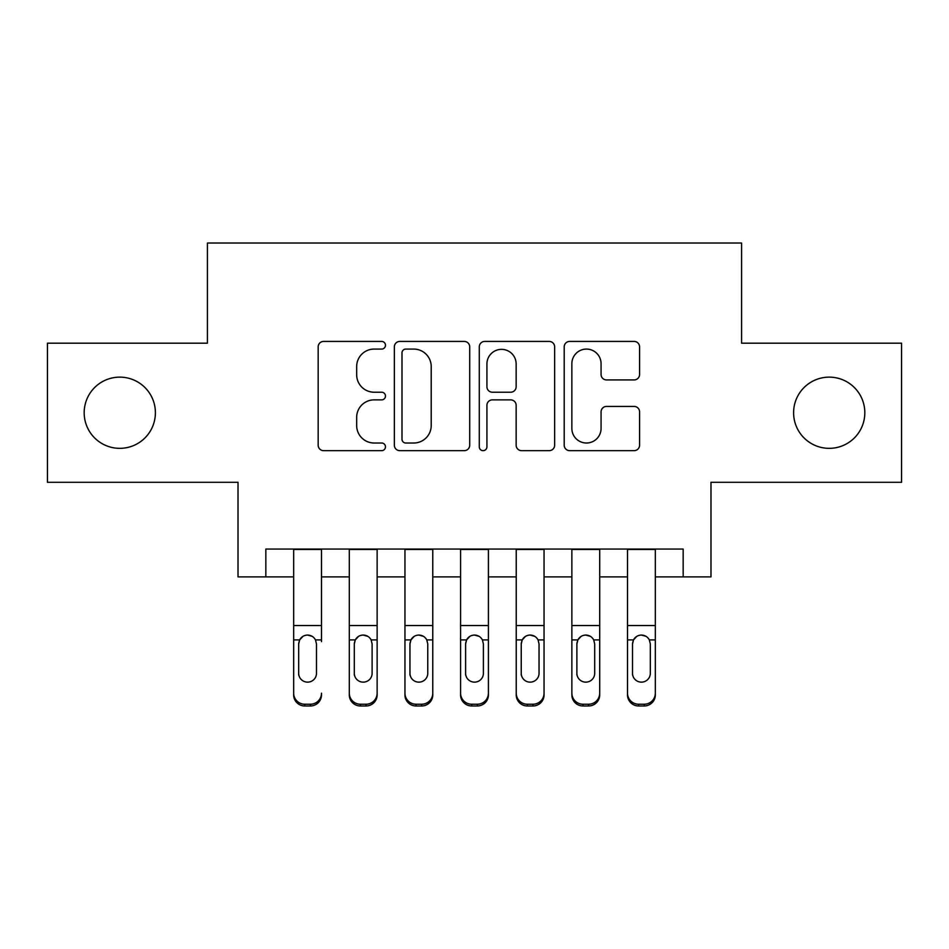 <?xml version="1.0" encoding="UTF-8"?>
<svg xmlns="http://www.w3.org/2000/svg" width="949" height="949" viewBox="0 0 949 949"><rect width="100%" height="100%" fill="white"/><g stroke="black" fill="none" stroke-linecap="round" stroke-linejoin="round"><path stroke-width="1.42" d="M385.472 345.258A3.82 3.82 0 0 0 381.652 341.426L323.621 341.426A5.457 5.457 0 0 0 318.164 346.895L318.164 445.2A5.457 5.457 0 0 0 323.621 450.656L381.652 450.656A3.82 3.82 0 0 0 385.472 446.837A3.82 3.82 0 0 0 381.652 443.017L374.143 443.017A17.473 17.473 0 0 1 356.67 425.543L356.67 417.346A17.473 17.473 0 0 1 374.143 399.873L381.652 399.873A3.82 3.82 0 0 0 385.472 396.041A3.82 3.82 0 0 0 381.652 392.222L374.143 392.222A17.473 17.473 0 0 1 356.67 374.748L356.67 366.551A17.473 17.473 0 0 1 374.143 349.078L381.652 349.078A3.82 3.82 0 0 0 385.472 345.258M793.601 412.732A35.611 35.611 0 0 0 829.212 448.343A35.611 35.611 0 0 0 864.824 412.732A35.611 35.611 0 0 0 829.212 377.133A35.611 35.611 0 0 0 793.601 412.732M84.176 412.732A35.611 35.611 0 0 0 119.788 448.343A35.611 35.611 0 0 0 155.399 412.732A35.611 35.611 0 0 0 119.788 377.133A35.611 35.611 0 0 0 84.176 412.732M634.11 379.932A5.457 5.457 0 0 0 639.579 374.475L639.579 346.895A5.457 5.457 0 0 0 634.11 341.426L569.673 341.426A5.457 5.457 0 0 0 564.204 346.895L564.204 445.2A5.457 5.457 0 0 0 569.673 450.656L634.11 450.656A5.457 5.457 0 0 0 639.579 445.2L639.579 411.89A5.457 5.457 0 0 0 634.11 406.421L606.53 406.421A5.457 5.457 0 0 0 601.073 411.89L601.073 428.402A14.615 14.615 0 0 1 586.458 443.017A14.615 14.615 0 0 1 571.856 428.402L571.856 363.681A14.615 14.615 0 0 1 586.458 349.078A14.615 14.615 0 0 1 601.073 363.681L601.073 374.475A5.457 5.457 0 0 0 606.53 379.932L634.11 379.932M265.839 576.885L265.839 549.056L683.161 549.056L683.161 576.885L710.979 576.885L710.979 482.294L901.55 482.294L901.55 343.182L741.584 343.182L741.584 243.027L207.416 243.027L207.416 343.182L47.45 343.182L47.45 482.294L238.021 482.294L238.021 576.885L293.668 576.885M469.719 346.895A5.457 5.457 0 0 0 464.263 341.426L399.814 341.426A5.457 5.457 0 0 0 394.345 346.895L394.345 445.2A5.457 5.457 0 0 0 399.814 450.656L464.263 450.656A5.457 5.457 0 0 0 469.719 445.2L469.719 346.895M484.737 341.426L549.186 341.426A5.457 5.457 0 0 1 554.655 346.895L554.655 445.2A5.457 5.457 0 0 1 549.186 450.656L521.606 450.656A5.457 5.457 0 0 1 516.149 445.2L516.149 405.33A5.457 5.457 0 0 0 510.681 399.873L492.389 399.873A5.457 5.457 0 0 0 486.92 405.33L486.92 446.837A3.82 3.82 0 0 1 483.1 450.656A3.82 3.82 0 0 1 479.281 446.837L479.281 346.895A5.457 5.457 0 0 1 484.737 341.426M321.486 576.885L349.303 576.885M377.133 576.885L404.95 576.885M432.768 576.885L460.585 576.885M488.415 576.885L516.232 576.885M544.05 576.885L571.867 576.885M599.697 576.885L627.514 576.885M655.332 576.885L683.161 576.885M405.816 349.078A3.82 3.82 0 0 0 401.996 352.898L401.996 439.197A3.82 3.82 0 0 0 405.816 443.017L413.74 443.017A17.473 17.473 0 0 0 431.214 425.543L431.214 366.551A17.473 17.473 0 0 0 413.74 349.078L405.816 349.078M516.149 363.953A14.615 14.615 0 0 0 501.535 349.351A14.615 14.615 0 0 0 486.92 363.953L486.92 386.765A5.457 5.457 0 0 0 492.389 392.222L510.681 392.222A5.457 5.457 0 0 0 516.149 386.765L516.149 363.953M293.668 641.643L293.668 693.185A11.127 11.044 -0 0 0 304.795 704.229L310.359 704.229A11.127 11.044 -0 0 0 321.486 693.185L321.486 694.929A11.127 11.044 180 0 1 310.359 705.973L310.359 704.229M321.486 641.643L321.486 549.056M316.48 673.316L316.48 644.003L316.48 673.316A8.897 8.838 180 0 1 307.571 682.141A8.897 8.838 180 0 0 316.48 673.316M298.674 675.059L298.674 673.316A8.897 8.838 180 0 0 307.571 682.141M302.933 636.364L299.659 639.899L298.674 643.315M312.221 636.364L307.571 635.059C311.118 635.189 313.763 636.803 315.495 639.899L316.48 644.003M293.668 549.056L293.668 694.929A11.127 11.044 180 0 0 304.795 705.973L310.359 705.973M293.668 639.899L299.659 639.899L298.674 644.003L298.674 673.316M299.659 639.899C301.379 636.815 304.012 635.201 307.571 635.059M349.303 641.643L349.303 693.185A11.127 11.044 0 0 0 360.43 704.229L365.994 704.229A11.127 11.044 0 0 0 377.133 693.185L377.133 694.929A11.127 11.044 180 0 1 365.994 705.973L365.994 704.229M372.115 673.316L372.115 644.003L372.115 673.316A8.897 8.838 180 0 1 363.218 682.141A8.897 8.838 180 0 0 372.115 673.316M354.309 675.059L354.309 673.316A8.897 8.838 180 0 0 363.218 682.141M358.568 636.364L355.294 639.899L354.309 643.315M367.856 636.364L363.218 635.059C366.765 635.189 369.398 636.803 371.13 639.899L372.115 644.003M404.95 641.643L404.95 693.185A11.127 11.044 0 0 0 416.077 704.229L421.641 704.229A11.127 11.044 0 0 0 432.768 693.185L432.768 694.929A11.127 11.044 180 0 1 421.641 705.973L421.641 704.229M427.762 673.316L427.762 644.003L427.762 673.316A8.897 8.838 180 0 1 418.853 682.141A8.897 8.838 180 0 0 427.762 673.316M409.956 675.059L409.956 673.316A8.897 8.838 180 0 0 418.853 682.141M414.215 636.364L410.941 639.899L409.956 643.315M423.503 636.364L418.853 635.059C422.4 635.189 425.045 636.803 426.777 639.899L427.762 644.003M460.585 641.643L460.585 693.185A11.127 11.044 0 0 0 471.712 704.229L477.288 704.229A11.127 11.044 0 0 0 488.415 693.185L488.415 694.929A11.127 11.044 180 0 1 477.288 705.973L477.288 704.229M483.397 673.316L483.397 644.003L483.397 673.316A8.897 8.838 180 0 1 474.5 682.141A8.897 8.838 180 0 0 483.397 673.316M465.603 675.059L465.603 673.316A8.897 8.838 180 0 0 474.5 682.141M469.85 636.364L466.588 639.899L465.603 643.315M479.15 636.364L474.5 635.059C478.047 635.189 480.692 636.803 482.412 639.899L483.397 644.003M516.232 641.643L516.232 693.185A11.127 11.044 0 0 0 527.359 704.229L532.923 704.229A11.127 11.044 0 0 0 544.05 693.185L544.05 694.929A11.127 11.044 180 0 1 532.923 705.973L532.923 704.229M539.044 673.316L539.044 644.003L539.044 673.316A8.897 8.838 180 0 1 530.147 682.141A8.897 8.838 180 0 0 539.044 673.316M521.238 675.059L521.238 673.316A8.897 8.838 180 0 0 530.147 682.141M525.497 636.364L522.223 639.899L521.238 643.315M534.785 636.364L530.147 635.059C533.694 635.189 536.327 636.803 538.059 639.899L539.044 644.003M377.133 549.056L377.133 694.929M349.303 549.056L349.303 694.929A11.127 11.044 180 0 0 360.43 705.973L365.994 705.973M349.303 639.899L355.294 639.899L354.309 644.003L354.309 673.316M355.294 639.899C357.026 636.815 359.659 635.201 363.218 635.059M432.768 549.056L432.768 694.929M404.95 549.056L404.95 694.929A11.127 11.044 180 0 0 416.077 705.973L421.641 705.973M404.95 639.899L410.941 639.899L409.956 644.003L409.956 673.316M410.941 639.899C412.661 636.815 415.306 635.201 418.853 635.059M488.415 549.056L488.415 694.929M460.585 549.056L460.585 694.929A11.127 11.044 180 0 0 471.712 705.973L477.288 705.973M460.585 639.899L466.588 639.899L465.603 644.003L465.603 673.316M466.588 639.899C468.308 636.815 470.941 635.201 474.5 635.059M544.05 549.056L544.05 694.929M516.232 549.056L516.232 694.929A11.127 11.044 180 0 0 527.359 705.973L532.923 705.973M516.232 639.899L522.223 639.899L521.238 644.003L521.238 673.316M522.223 639.899C523.943 636.815 526.588 635.201 530.147 635.059M571.867 641.643L571.867 693.185A11.127 11.044 0 0 0 583.006 704.229L588.57 704.229A11.127 11.044 0 0 0 599.697 693.185L599.697 694.929A11.127 11.044 180 0 1 588.57 705.973L588.57 704.229M594.691 673.316L594.691 644.003L594.691 673.316A8.897 8.838 180 0 1 585.782 682.141A8.897 8.838 180 0 0 594.691 673.316M576.885 675.059L576.885 673.316A8.897 8.838 180 0 0 585.782 682.141M581.144 636.364L577.87 639.899L576.885 643.315M590.432 636.364L585.782 635.059C589.329 635.189 591.974 636.803 593.706 639.899L594.691 644.003M599.697 549.056L599.697 694.929M571.867 549.056L571.867 694.929A11.127 11.044 180 0 0 583.006 705.973L588.57 705.973M571.867 639.899L577.87 639.899L576.885 644.003L576.885 673.316M577.87 639.899C579.59 636.815 582.223 635.201 585.782 635.059M627.514 641.643L627.514 693.185A11.127 11.044 0 0 0 638.641 704.229L644.205 704.229A11.127 11.044 0 0 0 655.332 693.185L655.332 694.929A11.127 11.044 180 0 1 644.205 705.973L644.205 704.229M650.326 673.316L650.326 644.003L650.326 673.316A8.897 8.838 180 0 1 641.429 682.141A8.897 8.838 180 0 0 650.326 673.316M632.52 675.059L632.52 673.316A8.897 8.838 180 0 0 641.429 682.141M636.779 636.364L633.505 639.899L632.52 643.315M646.067 636.364L641.429 635.059C644.976 635.189 647.609 636.803 649.341 639.899L650.326 644.003M655.332 549.056L655.332 694.929M627.514 549.056L627.514 694.929A11.127 11.044 180 0 0 638.641 705.973L644.205 705.973M627.514 639.899L633.505 639.899L632.52 644.003L632.52 673.316M633.505 639.899C635.225 636.815 637.87 635.201 641.429 635.059M315.495 639.899L321.486 639.899M293.668 625.521L321.486 625.521M293.668 549.459L321.486 549.459M304.795 704.229L304.795 705.973M371.13 639.899L377.133 639.899M349.303 625.521L377.133 625.521M349.303 549.459L377.133 549.459M360.43 704.229L360.43 705.973M426.777 639.899L432.768 639.899M404.95 625.521L432.768 625.521M404.95 549.459L432.768 549.459M416.077 704.229L416.077 705.973M482.412 639.899L488.415 639.899M460.585 625.521L488.415 625.521M460.585 549.459L488.415 549.459M471.712 704.229L471.712 705.973M538.059 639.899L544.05 639.899M516.232 625.521L544.05 625.521M516.232 549.459L544.05 549.459M527.359 704.229L527.359 705.973M593.706 639.899L599.697 639.899M571.867 625.521L599.697 625.521M571.867 549.459L599.697 549.459M583.006 704.229L583.006 705.973M649.341 639.899L655.332 639.899M627.514 625.521L655.332 625.521M627.514 549.459L655.332 549.459M638.641 704.229L638.641 705.973"/></g></svg>
